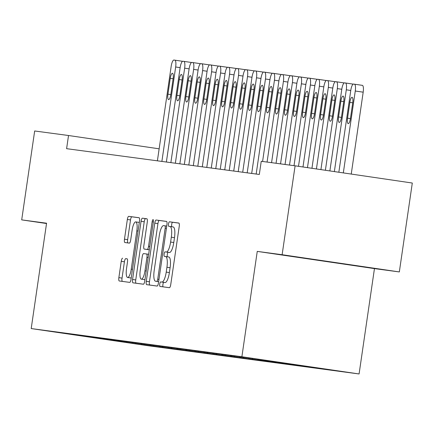 <?xml version="1.0" encoding="UTF-8"?>
<svg xmlns="http://www.w3.org/2000/svg" width="434" height="434" viewBox="0 0 434 434"><rect width="100%" height="100%" fill="white"/><g stroke="black" fill="none" stroke-linecap="round" stroke-linejoin="round"><path stroke-width="0.65" d="M159.739 284.091A2.284 0.624 -81.6 0 0 160.021 286.435L169.39 287.688A3.266 0.89 -81.6 0 0 170.741 284.574L179.231 226.402A3.266 0.89 -81.6 0 0 178.824 223.054A3.266 0.89 -81.6 0 0 178.819 223.054L169.455 221.801A2.284 0.624 -81.6 0 0 168.506 223.982A2.284 0.624 -81.6 0 0 168.788 226.326A2.284 0.624 -81.6 0 0 168.793 226.326L170.003 226.488A10.449 2.848 -81.6 0 1 170.014 226.488A10.449 2.848 -81.6 0 1 171.316 237.208L170.611 242.053A10.449 2.848 -81.6 0 1 166.282 252.018L165.066 251.856A2.284 0.624 -81.6 0 0 164.123 254.036A2.284 0.624 -81.6 0 0 164.405 256.38A2.284 0.624 -81.6 0 0 164.41 256.38L165.62 256.543A10.449 2.848 -81.6 0 0 165.62 256.543A10.449 2.848 -81.6 0 1 166.933 267.263L166.227 272.107A10.449 2.848 -81.6 0 1 161.898 282.073L160.683 281.91A2.284 0.624 -81.6 0 0 159.739 284.091M165.642 256.543L168.788 257.009A10.449 2.848 -81.6 0 0 168.788 257.009A10.449 2.848 -81.6 0 1 170.101 267.724L169.39 272.574A10.449 2.848 -81.6 0 1 165.061 282.539L163.851 282.377A2.284 0.624 -81.6 0 0 162.902 284.558A2.284 0.624 -81.6 0 0 163.081 286.841M178.954 223.114L172.618 222.268A2.284 0.624 -81.6 0 0 171.674 224.443A2.284 0.624 -81.6 0 0 171.891 226.765M173.182 226.955L170.014 226.488L173.171 226.949A10.449 2.848 -81.6 0 1 173.182 226.955A10.449 2.848 -81.6 0 1 174.484 237.669L173.779 242.519A10.449 2.848 -81.6 0 1 169.45 252.485L168.235 252.322A2.284 0.624 -81.6 0 0 167.291 254.498A2.284 0.624 -81.6 0 0 167.502 256.82M122.6 258.197A3.266 0.89 -81.6 0 0 121.249 261.311L118.867 277.635A3.266 0.89 -81.6 0 0 119.274 280.982L129.679 282.377A3.266 0.89 -81.6 0 0 131.03 279.263L139.52 221.09A3.266 0.89 -81.6 0 0 139.113 217.743A3.266 0.89 -81.6 0 0 139.108 217.738L128.708 216.349A3.266 0.89 -81.6 0 0 127.352 219.463L124.477 239.177A3.266 0.89 -81.6 0 0 124.883 242.525L129.337 243.121A3.266 0.89 -81.6 0 0 130.694 240.007L132.12 230.232A8.734 2.376 -81.6 0 1 135.744 221.904A8.734 2.376 -81.6 0 1 136.835 230.861L131.247 269.161A8.734 2.376 -81.6 0 1 127.618 277.489A8.734 2.376 -81.6 0 1 126.533 268.527L127.46 262.147A3.266 0.89 -81.6 0 0 127.053 258.794L125.768 258.664A3.266 0.89 -81.6 0 0 124.417 261.778L122.035 278.102A3.266 0.89 -81.6 0 0 122.312 281.389M66.603 148.678L259.32 174.463L261.241 161.291L295.098 165.821L282.127 254.715L257.253 251.389L241.884 356.748L31.205 328.565L46.574 223.206L21.7 219.875L34.671 130.981L68.523 135.511L66.603 148.678M146.28 281.303A3.266 0.89 -81.6 0 0 146.687 284.65A3.266 0.89 -81.6 0 0 146.692 284.65L157.092 286.044A3.266 0.89 -81.6 0 0 158.448 282.93L166.933 224.758A3.266 0.89 -81.6 0 0 166.526 221.411A3.266 0.89 -81.6 0 0 166.52 221.405L156.121 220.016A3.266 0.89 -81.6 0 0 154.77 223.13L146.28 281.303L149.448 281.769A3.266 0.89 -81.6 0 0 149.725 285.057M143.388 284.21L132.983 282.816A3.266 0.89 -81.6 0 1 132.576 279.469L141.061 221.297A3.266 0.89 -81.6 0 1 142.412 218.183L146.866 218.779A3.266 0.89 -81.6 0 1 147.272 222.127L143.833 245.72A3.266 0.89 -81.6 0 0 144.24 249.067A3.266 0.89 -81.6 0 0 144.245 249.067L147.197 249.463A3.266 0.89 -81.6 0 0 148.547 246.349L152.133 221.79A2.284 0.624 -81.6 0 1 153.083 219.609A2.284 0.624 -81.6 0 1 153.365 221.953L144.739 281.096A3.266 0.89 -81.6 0 1 143.388 284.21M241.884 356.748L359.086 373.962L148.406 345.773L31.205 328.565M317.9 368.081L252.008 358.403L78.332 335.243M317.889 368.146L302.856 365.743M308.921 366.876L303.051 366.014M308.91 366.947L294.073 364.815L293.78 364.408M299.937 365.678L294.073 364.815M299.932 365.743L285.095 363.611L284.709 363.074M290.959 364.473L285.095 363.611M290.948 364.544L276.111 362.412L275.633 361.744M281.981 363.274L276.111 362.412M281.97 363.345L267.132 361.213L266.628 360.508M272.997 362.07L267.132 361.213M272.991 362.14L258.154 360.008L257.65 359.303M264.018 360.871L258.154 360.008M264.008 360.942L249.17 358.809L248.666 358.104M255.04 359.667L249.17 358.809M255.029 359.737L240.192 357.605L239.687 356.9M246.056 358.468L240.192 357.605M246.045 358.538L231.208 356.406L230.709 355.701M237.078 357.269L231.208 356.406M237.067 357.334L222.23 355.202L221.725 354.497M228.1 356.064L222.23 355.202M228.089 356.135L213.251 354.003L212.747 353.298M219.116 354.866L213.251 354.003M219.105 354.931L204.268 352.799L203.763 352.093M210.137 353.661L204.268 352.799M210.127 353.732L195.289 351.6L194.785 350.894M201.159 352.462L195.289 351.6M201.148 352.527L186.311 350.395L185.806 349.69M192.175 351.258L186.311 350.395M192.164 351.328L177.327 349.196L176.822 348.491M183.197 350.059L177.327 349.196M183.186 350.124L168.349 347.997L167.844 347.292M174.213 348.855L168.349 347.997M174.208 348.925L159.37 346.793L158.866 346.088M165.235 347.656L159.37 346.793M165.224 347.726L150.386 345.594L149.882 344.889M156.256 346.451L150.386 345.594M156.245 346.522L141.408 344.39L140.904 343.685M147.272 345.252L141.408 344.39M147.267 345.323L132.43 343.191L131.925 342.486M138.294 344.048L132.43 343.191M138.283 344.119L78.256 335.303M127.037 342.469L126.516 341.732M117.158 341.146L116.806 340.424M136.021 343.668L135.495 342.936M144.999 344.873L144.473 344.135M153.978 346.072L153.457 345.339M162.962 347.276L162.435 346.538M171.94 348.475L171.414 347.743M180.918 349.679L180.398 348.941M189.902 350.878L189.376 350.146M198.881 352.077L198.354 351.345M207.864 353.281L207.338 352.549M216.843 354.48L216.316 353.748M225.821 355.685L225.295 354.947M234.805 356.884L234.279 356.151M243.783 358.088L243.257 357.35M252.762 359.287L252.241 358.555M261.745 360.491L261.219 359.753M270.724 361.69L270.219 360.985M279.702 362.895L279.263 362.276M288.686 364.093L288.339 363.611M297.664 365.298L297.409 364.94M159.142 148.819L68.523 135.511M21.7 219.875L46.53 223.521M257.253 251.389L374.455 268.603L399.329 271.928L282.127 254.715M399.329 271.928L412.3 183.034L295.098 165.821M374.455 268.603L359.086 373.962M349.327 264.74L306.366 258.469L349.332 264.702M166.656 221.465L159.289 220.483A3.266 0.89 -81.6 0 0 157.933 223.597L149.448 281.769M156.782 281.389A2.284 0.624 -81.6 0 0 157.732 279.208L165.18 228.148A2.284 0.624 -81.6 0 0 164.893 225.805L163.613 225.631A10.449 2.848 -81.6 0 0 159.283 235.597L154.195 270.501A10.449 2.848 -81.6 0 0 155.497 281.216A10.449 2.848 -81.6 0 0 155.508 281.216L158.627 281.677M146.996 218.839L145.58 218.649A3.266 0.89 -81.6 0 0 144.229 221.763L135.744 279.935A3.266 0.89 -81.6 0 0 136.021 283.223M147.414 249.534L144.245 249.067L147.408 249.534A3.266 0.89 -81.6 0 0 147.408 249.534A3.266 0.89 -81.6 0 0 147.414 249.534L149.307 249.789M140.263 270.198A8.734 2.376 -81.6 0 0 141.348 279.16A8.734 2.376 -81.6 0 0 144.978 270.832L146.947 257.34A3.266 0.89 -81.6 0 0 146.54 253.988A3.266 0.89 -81.6 0 0 146.535 253.988L143.583 253.592A3.266 0.89 -81.6 0 0 142.233 256.706L140.263 270.198M141.348 279.16L144.517 279.626A8.734 2.376 -81.6 0 0 144.967 279.545M127.184 258.854L125.768 258.664M127.618 277.489L130.786 277.95A8.734 2.376 -81.6 0 0 131.236 277.874M139.303 222.561A8.734 2.376 -81.6 0 0 138.913 222.371L135.744 221.904M139.243 217.797L131.876 216.816A3.266 0.89 -81.6 0 0 130.52 219.929L127.645 239.644A3.266 0.89 -81.6 0 0 127.922 242.931M351.242 174.067L363.187 92.176A6.656 1.812 98.4 0 0 362.357 85.352A6.656 1.812 98.4 0 1 362.357 85.352L354.442 84.191A6.656 1.812 -81.6 0 0 354.432 84.191L353.531 84.071A6.656 1.812 -81.6 0 0 350.775 90.413L338.84 172.244M362.357 85.352L354.437 84.191A6.656 1.812 -81.6 0 1 355.267 91.015L343.321 172.9M349.858 102.375L347.553 118.178A5.322 1.448 -81.6 0 0 348.214 123.636A5.322 1.448 -81.6 0 0 350.422 118.563L352.728 102.76A5.322 1.448 -81.6 0 0 352.066 97.297A5.322 1.448 -81.6 0 0 349.858 102.375L352.723 102.798M329.873 170.931L341.797 89.214A6.656 1.812 -81.6 0 1 344.553 82.867L345.453 82.986A6.656 1.812 -81.6 0 0 345.453 82.986A6.656 1.812 -81.6 0 1 346.289 89.811L334.359 171.587M340.874 101.171L338.569 116.979A5.322 1.448 -81.6 0 0 339.231 122.437A5.322 1.448 -81.6 0 0 341.444 117.359L343.75 101.556A5.322 1.448 -81.6 0 0 343.088 96.098A5.322 1.448 -81.6 0 0 340.874 101.171L343.744 101.594M320.91 169.613L332.818 88.01A6.656 1.812 -81.6 0 1 335.574 81.668L336.469 81.787A6.656 1.812 -81.6 0 1 336.475 81.787A6.656 1.812 -81.6 0 1 337.305 88.612L325.391 170.269M331.896 99.972L329.59 115.775A5.322 1.448 -81.6 0 0 330.252 121.232A5.322 1.448 -81.6 0 0 332.466 116.16L334.771 100.357A5.322 1.448 -81.6 0 0 334.104 94.894A5.322 1.448 -81.6 0 0 331.896 99.972L334.766 100.395M311.948 168.294L323.835 86.811A6.656 1.812 -81.6 0 1 326.59 80.464L327.491 80.583A6.656 1.812 -81.6 0 1 327.496 80.583A6.656 1.812 -81.6 0 1 328.326 87.408L316.429 168.956M322.912 98.768L320.607 114.576A5.322 1.448 -81.6 0 0 321.274 120.034A5.322 1.448 -81.6 0 0 323.482 114.956L325.788 99.153A5.322 1.448 -81.6 0 0 325.126 93.695A5.322 1.448 -81.6 0 0 322.912 98.768L325.782 99.191M302.986 166.982L314.856 85.606A6.656 1.812 -81.6 0 1 317.612 79.265L318.513 79.384A6.656 1.812 -81.6 0 1 318.518 79.384A6.656 1.812 -81.6 0 1 319.348 86.209L307.467 167.638M313.934 97.569L311.628 113.372A5.322 1.448 -81.6 0 0 312.29 118.835A5.322 1.448 -81.6 0 0 314.504 113.757L316.809 97.954A5.322 1.448 -81.6 0 0 316.147 92.496A5.322 1.448 -81.6 0 0 313.934 97.569L316.804 97.992M294.019 165.674L305.872 84.408A6.656 1.812 -81.6 0 1 308.634 78.06L309.529 78.18A6.656 1.812 -81.6 0 0 309.529 78.18A6.656 1.812 -81.6 0 1 310.364 85.01L298.505 166.32M304.956 96.37L302.65 112.173A5.322 1.448 -81.6 0 0 303.312 117.63A5.322 1.448 -81.6 0 0 305.52 112.558L307.825 96.749A5.322 1.448 -81.6 0 0 307.163 91.292A5.322 1.448 -81.6 0 0 304.956 96.37L307.82 96.787M285.04 164.475L296.894 83.203A6.656 1.812 -81.6 0 1 299.65 76.861L300.55 76.981A6.656 1.812 -81.6 0 0 300.55 76.981A6.656 1.812 -81.6 0 1 301.386 83.805L289.527 165.077M295.972 95.165L293.666 110.968A5.322 1.448 -81.6 0 0 294.333 116.431A5.322 1.448 -81.6 0 0 296.541 111.354L298.847 95.551A5.322 1.448 -81.6 0 0 298.185 90.093A5.322 1.448 -81.6 0 0 295.972 95.165L298.842 95.588M276.057 163.276L287.916 82.004A6.656 1.812 -81.6 0 1 290.671 75.657L291.567 75.776A6.656 1.812 -81.6 0 0 291.567 75.776A6.656 1.812 -81.6 0 1 292.402 82.606L280.548 163.873M286.993 93.966L284.688 109.769A5.322 1.448 -81.6 0 0 285.35 115.227A5.322 1.448 -81.6 0 0 287.563 110.155L289.869 94.352A5.322 1.448 -81.6 0 0 289.201 88.889A5.322 1.448 -81.6 0 0 286.993 93.966L289.863 94.384M267.078 162.072L278.932 80.8A6.656 1.812 -81.6 0 1 281.693 74.458L282.588 74.577A6.656 1.812 -81.6 0 0 282.588 74.577A6.656 1.812 -81.6 0 1 283.424 81.402L271.57 162.674M278.015 92.762L275.709 108.565A5.322 1.448 -81.6 0 0 276.371 114.028A5.322 1.448 -81.6 0 0 278.579 108.95L280.885 93.147A5.322 1.448 -81.6 0 0 280.223 87.69A5.322 1.448 -81.6 0 0 278.015 92.762L280.879 93.185M256.174 174.039L269.953 79.601A6.656 1.812 -81.6 0 1 272.709 73.254L273.61 73.379A6.656 1.812 -81.6 0 0 273.61 73.379A6.656 1.812 -81.6 0 1 274.445 80.203L262.586 161.47M269.031 91.563L266.726 107.366A5.322 1.448 -81.6 0 0 267.393 112.824A5.322 1.448 -81.6 0 0 269.601 107.751L271.906 91.948A5.322 1.448 -81.6 0 0 271.245 86.485A5.322 1.448 -81.6 0 0 269.031 91.563L271.901 91.981M247.196 172.841L260.975 78.397A6.656 1.812 -81.6 0 1 263.731 72.055L264.626 72.174A6.656 1.812 -81.6 0 0 264.626 72.174A6.656 1.812 -81.6 0 1 265.462 78.999L251.687 173.443M260.053 90.359L257.747 106.162A5.322 1.448 -81.6 0 0 258.409 111.625A5.322 1.448 -81.6 0 0 260.622 106.547L262.928 90.744A5.322 1.448 -81.6 0 0 262.261 85.286A5.322 1.448 -81.6 0 0 260.053 90.359L262.923 90.782M238.217 171.636L251.991 77.198A6.656 1.812 -81.6 0 1 254.753 70.856L255.648 70.975A6.656 1.812 -81.6 0 0 255.648 70.975A6.656 1.812 -81.6 0 1 256.483 77.8L242.704 172.238M251.074 89.16L248.769 104.963A5.322 1.448 -81.6 0 0 249.431 110.42A5.322 1.448 -81.6 0 0 251.639 105.348L253.944 89.545A5.322 1.448 -81.6 0 0 253.282 84.082A5.322 1.448 -81.6 0 0 251.074 89.16L253.939 89.578M229.233 170.437L243.013 75.999A6.656 1.812 -81.6 0 1 245.769 69.652L246.669 69.771A6.656 1.812 -81.6 0 0 246.669 69.771A6.656 1.812 -81.6 0 1 247.505 76.596L233.725 171.039M242.091 87.956L239.785 103.759A5.322 1.448 -81.6 0 0 240.452 109.222A5.322 1.448 -81.6 0 0 242.66 104.144L244.966 88.341A5.322 1.448 -81.6 0 0 244.304 82.883A5.322 1.448 -81.6 0 0 242.091 87.956L244.96 88.379M220.255 169.233L234.034 74.794A6.656 1.812 -81.6 0 1 236.79 68.453L237.686 68.572A6.656 1.812 -81.6 0 0 237.686 68.572A6.656 1.812 -81.6 0 1 238.521 75.397L224.747 169.835M233.112 86.757L230.807 102.56A5.322 1.448 -81.6 0 0 231.468 108.017A5.322 1.448 -81.6 0 0 233.682 102.945L235.987 87.142A5.322 1.448 -81.6 0 0 235.32 81.679A5.322 1.448 -81.6 0 0 233.112 86.757L235.982 87.18M211.277 168.034L225.051 73.596A6.656 1.812 -81.6 0 1 227.807 67.248L228.707 67.368A6.656 1.812 -81.6 0 0 228.707 67.368A6.656 1.812 -81.6 0 1 229.543 74.192L215.763 168.636M224.134 85.552L221.828 101.361A5.322 1.448 -81.6 0 0 222.49 106.818A5.322 1.448 -81.6 0 0 224.698 101.74L227.004 85.937A5.322 1.448 -81.6 0 0 226.342 80.48A5.322 1.448 -81.6 0 0 224.134 85.552L226.998 85.975M202.293 166.835L216.072 72.391A6.656 1.812 -81.6 0 1 218.828 66.049L219.729 66.169A6.656 1.812 -81.6 0 0 219.729 66.169A6.656 1.812 -81.6 0 1 220.564 72.993L206.785 167.432M215.15 84.353L212.844 100.156A5.322 1.448 -81.6 0 0 213.506 105.614A5.322 1.448 -81.6 0 0 215.72 100.542L218.025 84.738A5.322 1.448 -81.6 0 0 217.363 79.276A5.322 1.448 -81.6 0 0 215.15 84.353L218.02 84.776M193.314 165.631L207.094 71.192A6.656 1.812 -81.6 0 1 209.85 64.845L210.745 64.964A6.656 1.812 -81.6 0 1 210.75 64.97A6.656 1.812 -81.6 0 1 211.58 71.789L197.806 166.233M206.172 83.154L203.866 98.957A5.322 1.448 -81.6 0 0 204.528 104.415A5.322 1.448 -81.6 0 0 206.741 99.343L209.047 83.534A5.322 1.448 -81.6 0 0 208.38 78.077A5.322 1.448 -81.6 0 0 206.172 83.154L209.042 83.572M184.336 164.432L198.11 69.988A6.656 1.812 -81.6 0 1 200.866 63.646L201.767 63.765A6.656 1.812 -81.6 0 1 201.772 63.765A6.656 1.812 -81.6 0 1 202.602 70.59L188.823 165.028M197.188 81.95L194.882 97.753A5.322 1.448 -81.6 0 0 195.55 103.216A5.322 1.448 -81.6 0 0 197.758 98.138L200.063 82.335A5.322 1.448 -81.6 0 0 199.401 76.878A5.322 1.448 -81.6 0 0 197.188 81.95L200.058 82.373M175.352 163.227L189.132 68.789A6.656 1.812 -81.6 0 1 191.888 62.442L192.788 62.561A6.656 1.812 -81.6 0 1 192.794 62.567A6.656 1.812 -81.6 0 1 193.624 69.391L179.844 163.83M188.21 80.751L185.904 96.554A5.322 1.448 -81.6 0 0 186.566 102.012A5.322 1.448 -81.6 0 0 188.779 96.939L191.085 81.131A5.322 1.448 -81.6 0 0 190.423 75.673A5.322 1.448 -81.6 0 0 188.21 80.751L191.079 81.169M166.374 162.028L180.148 67.585A6.656 1.812 -81.6 0 1 182.909 61.243L183.804 61.362A6.656 1.812 -81.6 0 0 183.804 61.362A6.656 1.812 -81.6 0 1 184.64 68.187L170.866 162.625M179.231 79.547L176.926 95.35A5.322 1.448 -81.6 0 0 177.587 100.813A5.322 1.448 -81.6 0 0 179.795 95.735L182.101 79.932A5.322 1.448 -81.6 0 0 181.439 74.474A5.322 1.448 -81.6 0 0 179.231 79.547L182.096 79.97M157.396 160.824L171.17 66.386A6.656 1.812 -81.6 0 1 173.925 60.038L174.826 60.163A6.656 1.812 -81.6 0 0 174.826 60.163A6.656 1.812 -81.6 0 1 175.661 66.988L161.882 161.426M170.247 78.348L167.942 94.151A5.322 1.448 -81.6 0 0 168.609 99.608A5.322 1.448 -81.6 0 0 170.817 94.536L173.123 78.733A5.322 1.448 -81.6 0 0 172.461 73.27A5.322 1.448 -81.6 0 0 170.247 78.348L173.117 78.766M165.061 282.539L161.898 282.073M169.39 272.574L166.227 272.107M170.101 267.724L166.933 267.263M168.235 252.322L165.066 251.856M169.45 252.485L166.282 252.018M173.779 242.519L170.611 242.053M174.484 237.669L171.316 237.208M172.618 222.268L169.455 221.801M163.851 282.377L160.683 281.91M157.933 223.597L154.77 223.13M159.289 220.483L156.121 220.016M158.963 279.387L157.732 279.208M166.412 228.327L165.18 228.148M166.737 226.076L164.898 225.805L166.737 226.076M135.744 279.935L132.576 279.469M144.229 221.763L141.061 221.297M145.58 218.649L142.412 218.183M149.307 249.772L147.197 249.463M149.779 246.534L148.547 246.349M153.365 221.969L152.133 221.79M146.209 271.011L144.978 270.832M148.178 257.519L146.947 257.34M148.65 254.297L146.54 253.988L148.65 254.297M132.478 269.34L131.247 269.161M138.066 231.045L136.835 230.861M127.645 239.644L124.477 239.177M130.52 219.929L127.352 219.463M131.876 216.816L128.708 216.349M122.035 278.102L118.867 277.635M124.417 261.778L121.249 261.311M355.267 91.015L363.187 92.176M350.417 118.601L347.553 118.178M346.289 89.811L350.77 90.473M345.464 82.992L353.205 84.125L345.459 82.986M341.439 117.397L338.569 116.979M337.305 88.612L341.786 89.268M336.486 81.787L344.227 82.927L336.475 81.787M332.46 116.198L329.59 115.775M328.326 87.408L332.807 88.069M327.502 80.588L335.249 81.722L327.496 80.583M323.476 114.994L320.607 114.576M319.348 86.209L323.829 86.865M318.523 79.384L326.265 80.523L318.518 79.384M314.498 113.795L311.628 113.372M310.364 85.01L314.845 85.666M309.54 78.185L317.287 79.319L309.534 78.185M305.514 112.59L302.65 112.173M301.386 83.805L305.867 84.462M300.561 76.981L308.308 78.12L300.556 76.981M296.536 111.392L293.666 110.968M292.402 82.606L296.889 83.263M291.583 75.782L299.324 76.916L291.577 75.782M287.558 110.187L284.688 109.769M283.424 81.402L287.905 82.059M282.599 74.577L290.346 75.717L282.594 74.577M278.574 108.988L275.709 108.565M274.445 80.203L278.926 80.86M273.621 73.379L281.368 74.518L273.615 73.379M269.595 107.789L266.726 107.366M265.462 78.999L269.948 79.661M264.642 72.174L272.384 73.313L264.637 72.174M260.617 106.585L257.747 106.162M256.483 77.8L260.964 78.456M255.659 70.975L263.405 72.115L255.653 70.975M251.633 105.386L248.769 104.963M247.505 76.596L251.986 77.257M246.68 69.776L254.427 70.91L246.675 69.771M242.655 104.182L239.785 103.759M238.521 75.397L243.002 76.053M237.702 68.572L245.443 69.711L237.691 68.572M233.676 102.983L230.807 102.56M229.543 74.192L234.024 74.854M228.718 67.373L236.465 68.507L228.713 67.368M224.693 101.778L221.828 101.361M220.564 72.993L225.045 73.65M219.74 66.169L227.481 67.308L219.734 66.169M215.714 100.579L212.844 100.156M211.58 71.789L216.061 72.451M210.761 64.97L218.503 66.104L210.75 64.97M206.736 99.375L203.866 98.957M202.602 70.59L207.083 71.247M201.777 63.765L209.524 64.905L201.772 63.765M197.752 98.176L194.882 97.753M193.624 69.391L198.105 70.048M192.799 62.567L200.541 63.7L192.794 62.567M188.774 96.972L185.904 96.554M184.64 68.187L189.121 68.843M183.815 61.362L191.562 62.501L183.81 61.362M179.79 95.773L176.926 95.35M175.661 66.988L180.143 67.644M174.837 60.163L182.584 61.302L174.831 60.163M170.812 94.569L167.942 94.151M168.799 257.009L165.631 256.543"/></g></svg>
